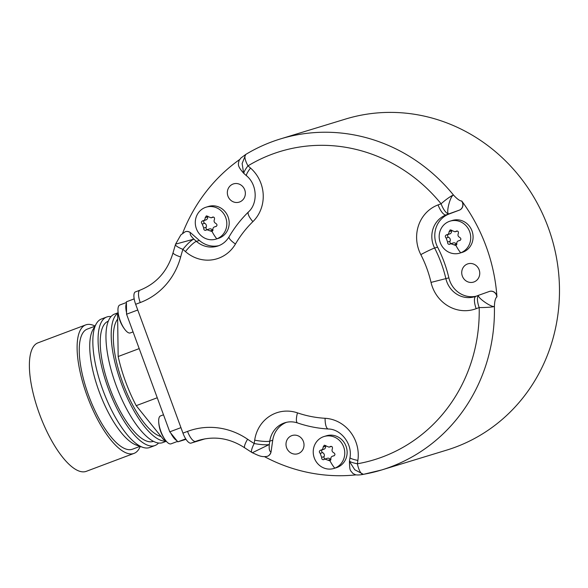 <?xml version="1.0" encoding="UTF-8"?>
<svg xmlns="http://www.w3.org/2000/svg" width="588" height="588" viewBox="0 0 588 588"><rect width="100%" height="100%" fill="white"/><g stroke="black" fill="none" stroke-linecap="round" stroke-linejoin="round"><path stroke-width="0.88" d="M186.036 439.332L177.819 441.838L169.763 431.842L126.567 314.212L126.545 312.669A14.921 5.145 -110.6 0 1 126.42 303.342L126.398 301.806L134.182 298.88M125.244 329.964A14.921 5.145 -110.6 0 1 117.96 310.56A32.825 32.825 0 0 0 125.244 329.964A14.921 5.145 -110.6 0 0 130.205 332.962A14.921 5.145 69.4 0 0 130.316 332.926A14.921 5.145 69.4 0 0 130.418 332.881M117.96 310.56A14.921 5.145 -110.6 0 1 119.82 304.996A14.921 5.145 -110.6 0 1 119.923 304.959M126.42 303.342L126.545 312.669M137.754 310.008L126.567 314.212M205.094 438.817L191.019 443.117A11.936 4.116 -110.6 0 1 182.956 433.113L135.652 304.283A11.936 4.116 -110.6 0 1 135.394 291.905A11.936 4.116 -110.6 0 1 135.483 291.876L139.907 290.215M182.956 433.113L187.55 431.394A71.618 67.216 73 0 1 247.585 439.229A161.149 151.234 -107 0 0 254.207 443.521L254.685 440.162A35.809 33.604 73 0 1 297.477 412.864A113.396 106.421 -107 0 0 325.105 418.288A35.809 33.604 73 0 1 357.886 460.433L357.401 463.785A161.149 151.234 -107 0 0 479.191 307.546L476.177 308.678A35.809 33.604 73 0 1 431.026 282.409A113.396 106.421 -107 0 0 420.824 254.626A35.809 33.604 73 0 1 438.075 204.903L441.088 203.771A11.936 1.639 -39.1 0 1 453.473 195.025A173.085 162.435 -107 0 0 432.966 173.717A173.085 162.435 -107 0 0 280.549 138.893L345.597 119.041A173.085 162.435 73 0 1 557.659 316.307A173.085 162.435 73 0 1 446.645 450.129L381.597 469.981A173.085 162.435 -107 0 0 494.398 306.48C494.581 301.299 495.39 298.109 496.816 296.911L496.956 296.866A173.085 162.435 73 0 0 461.749 200.986A5.968 5.601 73 0 1 459.397 210.129L449.085 214.003A23.873 22.403 -107 0 0 437.59 247.151A125.332 117.629 73 0 1 448.865 277.852A23.873 22.403 -107 0 0 476.199 296.198M182.67 233.113A173.085 162.435 73 0 1 239.573 159.591M453.473 195.025C456.972 198.869 459.684 200.876 461.609 201.03A5.968 5.601 73 0 1 459.265 210.166L449.144 213.775C445.381 215.362 449.938 195.988 453.473 195.025M356.034 474.876A173.085 162.435 73 0 1 264.607 456.714M438.075 204.903A11.936 4.116 69.4 0 0 446.13 214.907L449.144 213.775A11.936 4.116 69.4 0 1 441.088 203.771A161.149 151.234 -107 0 0 247.996 165.845L250.532 168.072A35.809 33.604 73 0 1 252.891 221.639A113.396 106.421 -107 0 0 235.465 243.998A35.809 33.604 73 0 1 185.441 251.576L182.905 249.349A11.936 2.455 -162.2 0 1 175.489 244.49L173.07 252.671C167.661 271.009 156.629 283.512 139.988 290.178A11.936 4.116 -110.6 0 1 140.069 290.149M176.165 243.983L193.878 239.132C190.659 235.942 189.556 233.862 190.571 232.892A5.968 5.601 73 0 0 185.308 231.694L180.876 234.877L175.643 244.035A11.936 11.936 0 0 0 175.489 244.49M185.382 231.672A5.968 5.601 73 0 1 190.703 232.855L199.369 240.455A23.873 22.403 -107 0 0 218.868 245.659M229.305 186.822A9.548 8.96 -107 0 0 228.938 198.141A9.548 8.96 -107 0 0 239.14 202.14A9.548 8.96 -107 0 0 243.395 199.192A9.548 8.96 -107 0 0 243.755 187.881A9.548 8.96 -107 0 0 233.561 183.875A9.548 8.96 -107 0 0 229.305 186.822M206.175 207.167L208.542 206.439A16.714 15.685 73 0 1 228.269 217.376A16.714 15.685 73 0 1 219.177 238.111A16.714 15.685 73 0 1 218.295 238.412L215.936 239.132A16.714 15.685 73 0 1 196.208 228.195A16.714 15.685 73 0 1 205.293 207.461A16.714 15.685 73 0 1 206.175 207.167A16.714 15.685 73 0 1 225.902 218.097A16.714 15.685 73 0 1 216.81 238.831A16.714 15.685 73 0 1 215.936 239.132M243.653 173.232A11.936 11.936 0 0 0 244.064 173.614A11.936 2.271 131.3 0 1 247.996 165.845A11.936 4.013 -121.1 0 1 245.769 154.431A11.936 11.936 0 0 0 245.703 154.468L240.911 158.01L239.118 160.399C238.133 164.442 237.133 165.787 243.653 173.232L242.131 163.552L245.74 154.446M489.525 291.405A5.968 5.601 73 0 1 496.956 296.866M463.689 266.783A9.548 8.96 -107 0 0 463.329 278.095A9.548 8.96 -107 0 0 473.524 282.1A9.548 8.96 -107 0 0 477.779 279.153A9.548 8.96 -107 0 0 478.147 267.834A9.548 8.96 -107 0 0 467.945 263.828A9.548 8.96 -107 0 0 463.689 266.783M450.07 221.147L452.437 220.426A16.714 15.685 73 0 1 472.164 231.356A16.714 15.685 73 0 1 463.072 252.09A16.714 15.685 73 0 1 462.19 252.392L459.823 253.112A16.714 15.685 73 0 1 440.096 242.183A16.714 15.685 73 0 1 449.188 221.448A16.714 15.685 73 0 1 450.07 221.147A16.714 15.685 73 0 1 469.797 232.076A16.714 15.685 73 0 1 460.705 252.811A16.714 15.685 73 0 1 459.823 253.112M489.436 291.435A5.968 5.601 73 0 1 489.459 291.428L489.459 291.428A5.968 5.601 73 0 1 496.816 296.911M476.177 308.678A11.936 4.116 -110.6 0 1 475.92 296.301L478.941 295.169A11.936 4.116 -110.6 0 1 478.948 295.161A11.936 11.936 0 0 0 478.941 295.169A11.936 4.116 -110.6 0 0 479.191 307.546A11.936 1.183 -1.3 0 0 494.398 306.48C490.951 307.553 475.097 295.97 479.022 295.139L489.591 291.383M479.022 295.139L489.142 291.538M357.401 463.785A11.936 4.094 80 0 0 363.421 474.34L354.777 469.761L349.456 461.492A11.936 11.936 0 0 1 349.529 460.882A11.936 1.845 -171.8 0 0 357.401 463.785M286.554 422.302A23.873 22.403 -107 0 0 272.729 440.243L271.075 451.724A5.968 5.601 73 0 1 267.18 456.361M287.966 438.435A9.548 8.96 -107 0 0 287.598 449.754A9.548 8.96 -107 0 0 297.793 453.752A9.548 8.96 -107 0 0 302.056 450.805A9.548 8.96 -107 0 0 302.416 439.493A9.548 8.96 -107 0 0 292.221 435.488A9.548 8.96 -107 0 0 287.966 438.435M324.12 436.502L326.487 435.774A16.714 15.685 73 0 1 346.214 446.711A16.714 15.685 73 0 1 337.122 467.445A16.714 15.685 73 0 1 336.24 467.747L333.874 468.467A16.714 15.685 73 0 1 314.146 457.53A16.714 15.685 73 0 1 323.238 436.796A16.714 15.685 73 0 1 324.12 436.502A16.714 15.685 73 0 1 343.848 447.431A16.714 15.685 73 0 1 334.756 468.166A16.714 15.685 73 0 1 333.874 468.467M251.907 452.495A11.936 2.83 121.5 0 1 254.207 443.521A11.936 1.845 8.2 0 0 269.289 444.506C268.922 449.085 269.473 451.51 270.936 451.768A5.968 5.601 73 0 1 267.106 456.376A5.968 5.601 73 0 1 267.106 456.384C261.278 457.266 258.948 455.707 252.267 452.701A11.936 11.936 0 0 1 251.907 452.495L244.792 447.88A11.936 2.675 124.4 0 1 247.585 439.229M254.685 440.162A11.936 1.845 8.2 0 0 269.767 441.147L269.289 444.506L252.744 452.532M38 342.833A68.634 23.66 69.4 0 0 39.477 414.003A68.634 23.66 -110.6 0 0 86.289 471.333L134.013 453.399A68.634 23.66 -110.6 0 1 87.2 396.069A68.634 23.66 69.4 0 1 85.73 324.899L38 342.833M94.999 326.046A68.634 23.66 69.4 0 0 85.73 324.899M140.231 446.439A68.634 23.66 -110.6 0 1 134.013 453.399M94.881 326.244L87.303 329.096A64.158 22.116 69.4 0 0 88.678 395.621A64.158 22.116 -110.6 0 0 132.44 449.21L140.017 446.365M96.292 323.767L92.963 329.618A64.158 22.116 69.4 0 0 99.166 391.674A64.158 22.116 -110.6 0 0 136.35 445.094L142.715 447.299A68.634 23.66 -110.6 0 1 102.937 390.16A68.634 23.66 69.4 0 1 96.292 323.767A68.634 23.66 69.4 0 1 101.459 318.99L106.707 317.02A68.634 23.66 69.4 0 0 108.177 388.19A68.634 23.66 -110.6 0 0 154.989 445.52L149.749 447.49A68.634 23.66 -110.6 0 1 142.715 447.299M111.022 316.565A68.634 23.66 69.4 0 0 106.707 317.02M158.539 443.021A68.634 23.66 -110.6 0 1 154.989 445.52M108.28 321.21L108.28 321.21A64.158 22.116 69.4 0 0 109.662 387.735A64.158 22.116 -110.6 0 0 153.417 441.331L153.417 441.331M118.114 312.735L114.572 314.065A68.634 23.66 69.4 0 0 116.049 385.228A68.634 23.66 -110.6 0 0 162.854 442.566L166.308 441.265M118.137 312.956A68.634 23.66 69.4 0 0 121.29 383.258A68.634 23.66 -110.6 0 0 166.132 441.066M117.651 319.13A64.158 22.116 69.4 0 0 122.767 382.81A64.158 22.116 -110.6 0 0 161.105 436.568M165.882 440.757A71.618 24.689 -110.6 0 1 163.53 439.574L136.21 405.661A71.618 24.689 -110.6 0 1 118.166 356.519L117.585 314.448A71.618 24.689 -110.6 0 1 118.166 313.176M118.298 314.176L117.585 314.448M139.202 348.611L118.166 356.519M157.246 397.76L136.21 405.661M164.669 439.148L163.53 439.574M324.267 445.204L329.052 447.167L329.978 446.696C331.941 446.071 332.742 446.777 332.382 448.798C331.617 450.584 332.11 451.915 333.844 452.789C335.439 454.112 335.285 455.171 333.389 455.972C331.478 456.295 330.64 457.368 330.882 459.184L330.03 460.889L324.826 459.059L324.054 459.478C322.437 460 321.636 459.294 321.658 457.376L320.188 453.377C318.939 451.959 319.093 450.9 320.651 450.202C322.231 449.982 323.062 448.909 323.15 446.99L324.356 445.175M331.11 446.351L330.522 446.424M333.778 455.898L334.359 455.597M334.756 468.166A23.079 7.953 69.4 0 1 330.03 460.889L329.941 460.918M324.054 459.478L323.628 459.72M320.328 450.254L323.723 449.342A2.925 2.742 73 0 0 325.605 446.241A1.668 1.566 -107 0 1 325.671 445.469M324.826 459.059L327.354 458.287A2.925 2.742 73 0 1 330.478 459.507A1.668 1.566 -107 0 0 330.882 459.948M322.217 449.805A1.668 1.566 -107 0 0 322.643 452.635A2.925 2.742 73 0 1 324.106 456.626A1.668 1.566 -107 0 0 325.113 458.971M450.217 229.849L455.002 231.812L455.928 231.341C457.89 230.716 458.691 231.422 458.331 233.451C457.567 235.237 458.059 236.567 459.794 237.442C461.389 238.757 461.235 239.816 459.338 240.617C457.427 240.94 456.589 242.013 456.832 243.829L455.979 245.534L450.775 243.704L450.004 244.123C448.387 244.645 447.586 243.939 447.608 242.021L446.138 238.03C444.888 236.604 445.043 235.545 446.601 234.847C448.181 234.627 449.011 233.554 449.1 231.635L450.305 229.82M457.06 230.996L456.472 231.069M459.728 240.543L460.308 240.242M460.705 252.811A23.079 7.953 69.4 0 1 455.979 245.534L455.891 245.564M450.004 244.123L449.577 244.365M446.277 234.899L449.673 233.987A2.925 2.742 73 0 0 451.555 230.886A1.668 1.566 -107 0 1 451.621 230.114M450.775 243.704L453.304 242.932A2.925 2.742 73 0 1 456.428 244.16A1.668 1.566 -107 0 0 456.832 244.593M448.166 234.45A1.668 1.566 -107 0 0 448.593 237.28A2.925 2.742 73 0 1 450.055 241.271A1.668 1.566 -107 0 0 451.062 243.616M206.329 215.869L211.107 217.832L212.04 217.362C214.003 216.737 214.796 217.435 214.436 219.464C213.672 221.25 214.164 222.58 215.906 223.455C217.494 224.778 217.339 225.836 215.443 226.637C213.532 226.961 212.702 228.026 212.937 229.849L212.084 231.554L206.88 229.724L206.116 230.143C204.492 230.665 203.691 229.959 203.713 228.041L202.25 224.043C201 222.624 201.155 221.566 202.706 220.868C204.286 220.647 205.124 219.574 205.212 217.656L206.417 215.84M213.165 217.016L212.577 217.09M215.84 226.564L216.421 226.262M216.81 238.831A23.079 7.953 69.4 0 1 212.084 231.554L211.996 231.584M206.116 230.143L205.682 230.378M202.382 220.919L205.785 220.008A2.925 2.742 73 0 0 207.66 216.906A1.668 1.566 -107 0 1 207.733 216.134M206.88 229.724L209.416 228.952A2.925 2.742 73 0 1 212.533 230.173A1.668 1.566 -107 0 0 212.937 230.614M204.271 220.471A1.668 1.566 -107 0 0 204.697 223.3A2.925 2.742 73 0 1 206.167 227.291A1.668 1.566 -107 0 0 207.167 229.636M185.734 438.861L177.819 441.838M180.95 427.638L169.763 431.842M176.819 440.596A14.921 5.145 -110.6 0 1 170.763 433.077M171.145 443.793A14.921 5.145 69.4 0 1 171.042 443.837A14.921 5.145 69.4 0 1 170.932 443.874A14.921 5.145 -110.6 0 1 165.97 440.868A14.921 5.145 -110.6 0 1 158.686 421.471A14.921 5.145 -110.6 0 1 160.546 415.9A14.921 5.145 -110.6 0 1 160.649 415.863M185.441 251.576A11.936 2.271 -48.7 0 1 196.407 241.359L193.878 239.132A11.936 2.271 -48.7 0 0 182.905 249.356A161.149 151.234 -107 0 0 180.663 256.971A71.618 67.216 73 0 1 140.245 302.555L135.652 304.283M140.245 302.555A11.936 4.116 -110.6 0 1 139.988 290.178L135.394 291.905M363.59 474.295A173.085 162.435 -107 0 0 381.597 469.981L363.421 474.34A11.936 11.936 0 0 1 363.391 474.347C360.084 474.986 357.497 475.133 355.63 474.803L352.984 473.531C350.22 470.077 349.662 471.378 349.456 461.492M187.55 431.394A11.936 4.116 69.4 0 0 195.606 441.39A59.682 56.014 73 0 1 198.751 440.316C214.738 435.752 230.084 438.273 244.792 447.88M191.019 443.117L201.919 439.464M180.663 256.971A11.936 2.286 -165 0 1 173.07 252.671M250.532 168.072A11.936 2.271 131.3 0 0 246.6 175.841C257.353 184.588 257.985 203.499 248.496 211.9C240.962 219.265 234.494 227.556 229.107 236.766C226.24 241.499 222.352 244.63 217.428 246.159A23.873 22.403 73 0 1 196.407 241.359L199.369 240.455M478.852 295.205L476.008 296.271A11.936 4.116 -110.6 0 0 475.92 296.301L474.744 296.697A23.873 22.403 73 0 1 445.902 278.756A125.332 117.629 -107 0 0 434.628 248.048A23.873 22.403 73 0 1 446.13 214.907L449.085 214.003M297.477 412.864A11.936 3.41 108.8 0 0 297.565 422.956C293.309 421.552 289.149 421.464 285.084 422.691A23.873 22.403 73 0 0 269.767 441.147L272.729 440.243M325.105 418.288A11.936 3.895 93.3 0 0 328.361 429.005C317.88 428.395 307.612 426.381 297.565 422.956M357.886 460.433A11.936 1.845 -171.8 0 1 350.014 457.523C352.499 443.668 340.805 429.086 328.361 429.005M323.15 446.99L325.605 446.241M333.389 455.972L334.146 455.744M328.023 460.257L330.478 459.507M321.658 457.376L324.106 456.626M320.188 453.377L322.643 452.635M475.846 296.33A23.873 22.403 73 0 1 474.744 296.697M431.026 282.409L448.865 277.852M420.824 254.626A11.936 0.779 -27.2 0 1 434.628 248.048L437.59 247.151M449.1 231.635L451.555 230.886M459.338 240.617L460.095 240.389M453.973 244.909L456.428 244.16M447.608 242.021L450.055 241.271M446.138 238.03L448.593 237.28M252.891 221.639A11.936 3.704 -134.3 0 1 248.496 211.9M235.465 243.998A11.936 3.116 -149.7 0 1 229.107 236.766M205.212 217.656L207.66 216.906M215.443 226.637L216.2 226.409M210.085 230.922L212.533 230.173M203.713 228.041L206.167 227.291M202.25 224.043L204.697 223.3M130.316 332.926L133.064 331.897M119.82 304.996L126.405 302.519M244.064 173.614L246.6 175.841M245.769 154.431C256.736 147.801 268.334 142.627 280.549 138.893M350.014 457.523L349.529 460.882M331.492 446.417L329.052 447.167M457.442 231.062L455.002 231.812M213.547 217.082L211.107 217.832M160.546 415.9L163.501 414.79M171.042 443.837L177.48 441.419M158.686 421.471A32.825 32.825 0 0 0 165.97 440.868"/></g></svg>
